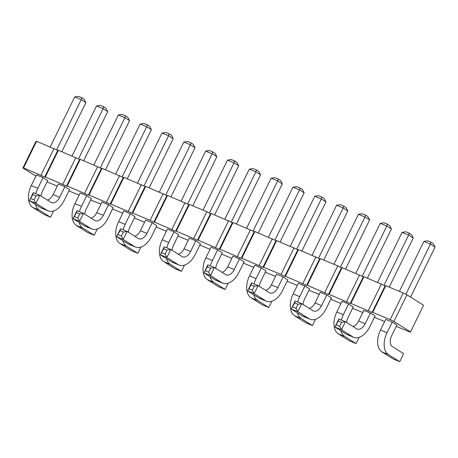 <?xml version="1.0" encoding="UTF-8"?>
<svg xmlns="http://www.w3.org/2000/svg" width="458" height="458" viewBox="0 0 458 458"><rect width="100%" height="100%" fill="white"/><g stroke="black" fill="none" stroke-linecap="round" stroke-linejoin="round"><path stroke-width="0.69" d="M23.53 167.926L44.724 177.028L57.788 150.367L36.594 141.264L35.964 141.333L22.9 168L23.53 167.926L36.594 141.264M35.896 176.164L22.9 168M57.267 186.114L47.054 181.889M79.091 195.142L68.877 190.917M100.915 204.176L90.701 199.946M122.738 213.205L112.525 208.974M144.562 222.233L134.349 218.008M166.386 231.261L156.172 227.036M188.215 240.29L177.996 236.065M210.039 249.318L199.82 245.093M231.863 258.352L221.643 254.121M253.686 267.38L243.467 263.15M275.51 276.409L265.291 272.184M297.334 285.437L287.114 281.212M319.157 294.465L308.938 290.24M340.981 303.494L330.762 299.269M362.805 312.522L352.586 308.297M384.628 321.556L374.409 317.325M44.724 177.028L45.353 176.954L66.547 186.057L67.177 185.982L88.371 195.085L89.001 195.011L110.195 204.113L110.825 204.045L132.018 213.142L132.654 213.073L150.109 220.298L153.842 222.176L154.478 222.101L175.666 231.204L176.301 231.13L197.49 240.232L198.125 240.158L219.313 249.261L219.949 249.186L241.143 258.289L241.772 258.22L262.966 267.317L263.596 267.249L281.052 274.468L284.79 276.351L285.42 276.277L306.614 285.38L307.244 285.305L328.438 294.408L329.067 294.334L350.261 303.436L350.891 303.362L372.085 312.465L372.715 312.396L390.176 319.615L393.909 321.493L410.505 331.924L409.87 331.998L396.233 326.354M326.772 294.998L320.222 292.29L314.995 302.956L321.545 305.663L326.772 294.998L331.42 297.923L326.199 308.589A17.873 10.895 -67.5 0 1 310.06 319.255A17.873 10.895 -67.5 0 1 309.053 318.739L297.809 311.669L301.73 303.671L312.974 310.742A8.937 5.444 112.5 0 0 313.472 310.999A8.937 5.444 112.5 0 0 321.545 305.663M302.984 304.461A8.937 5.444 -67.5 0 1 304.375 299.561L309.597 288.895L304.942 285.969L298.398 283.262L293.172 293.927A17.873 10.895 112.5 0 0 294.643 315.774L305.887 322.844L312.436 325.552L315.493 319.312M259.337 286.405A8.937 5.444 -67.5 0 1 260.728 281.504L265.949 270.838L261.295 267.913L254.751 265.205L249.524 275.871A17.873 10.895 112.5 0 0 250.995 297.717L262.239 304.782L268.789 307.495L271.846 301.25M283.118 276.941L276.575 274.233L271.348 284.899L277.897 287.607L283.118 276.941L287.773 279.867L282.552 290.532A17.873 10.895 -67.5 0 1 266.407 301.198A17.873 10.895 -67.5 0 1 265.405 300.677L254.161 293.612L258.077 285.615L269.327 292.679A8.937 5.444 112.5 0 0 269.825 292.943A8.937 5.444 112.5 0 0 277.897 287.607M215.689 268.342A8.937 5.444 -67.5 0 1 217.075 263.442L222.302 252.782L217.647 249.856L211.104 247.143L205.877 257.808A17.873 10.895 112.5 0 0 207.348 279.655L218.592 286.725L225.136 289.433L228.199 283.193M239.471 258.885L232.927 256.177L227.7 266.842L234.25 269.55L239.471 258.885L244.125 261.81L238.899 272.476A17.873 10.895 -67.5 0 1 222.76 283.141A17.873 10.895 -67.5 0 1 221.758 282.62L210.514 275.556L214.43 267.552L225.674 274.623A8.937 5.444 112.5 0 0 226.178 274.88A8.937 5.444 112.5 0 0 234.25 269.55M84.741 214.167A8.937 5.444 -67.5 0 1 86.133 209.266L91.36 198.606L86.705 195.681L80.156 192.973L74.935 203.633A17.873 10.895 112.5 0 0 76.4 225.479L87.65 232.549L94.193 235.257L97.251 229.017M108.529 204.709L101.979 202.001L96.758 212.667L103.302 215.374L108.529 204.709L113.183 207.634L107.956 218.3A17.873 10.895 -67.5 0 1 91.818 228.966A17.873 10.895 -67.5 0 1 90.816 228.445L79.572 221.38L83.488 213.376L94.732 220.447A8.937 5.444 112.5 0 0 95.235 220.704A8.937 5.444 112.5 0 0 103.302 215.374M128.389 232.229A8.937 5.444 -67.5 0 1 129.78 227.328L135.007 216.663L130.353 213.737L123.803 211.029L118.582 221.695A17.873 10.895 112.5 0 0 120.048 243.541L131.297 250.606L137.841 253.32L140.898 247.074M172.042 250.286A8.937 5.444 -67.5 0 1 173.427 245.385L178.654 234.719L174 231.794L167.456 229.086L162.229 239.752A17.873 10.895 112.5 0 0 163.701 261.598L174.945 268.669L181.488 271.376L184.545 265.136M152.176 222.765L145.633 220.058L140.406 230.723L146.955 233.431L152.176 222.765L156.831 225.691L151.604 236.357A17.873 10.895 -67.5 0 1 135.465 247.022A17.873 10.895 -67.5 0 1 134.463 246.507L123.219 239.437L127.135 231.439L138.379 238.504A8.937 5.444 112.5 0 0 138.883 238.767A8.937 5.444 112.5 0 0 146.955 233.431M195.824 240.822L189.28 238.114L184.053 248.78L190.602 251.488L195.824 240.822L200.478 243.748L195.251 254.413A17.873 10.895 -67.5 0 1 179.112 265.079A17.873 10.895 -67.5 0 1 178.11 264.564L166.867 257.493L170.782 249.496L182.026 256.566A8.937 5.444 112.5 0 0 182.53 256.824A8.937 5.444 112.5 0 0 190.602 251.488M396.891 325.014L392.243 322.089L385.693 319.381L380.466 330.046A17.873 10.895 112.5 0 0 381.938 351.893L393.182 358.957L399.731 361.665L403.647 353.668L392.403 346.603A8.937 5.444 -67.5 0 1 391.67 335.68L396.891 325.014M370.419 313.06L363.87 310.352L358.643 321.012L365.192 323.726L370.419 313.06L375.068 315.986L369.846 326.651A17.873 10.895 -67.5 0 1 353.708 337.317A17.873 10.895 -67.5 0 1 352.7 336.796L341.456 329.731L345.378 321.728L356.622 328.798A8.937 5.444 112.5 0 0 357.12 329.056A8.937 5.444 112.5 0 0 365.192 323.726M346.632 322.518A8.937 5.444 -67.5 0 1 348.023 317.617L353.244 306.952L348.595 304.032L342.046 301.318L336.819 311.984A17.873 10.895 112.5 0 0 338.29 333.83L349.534 340.901L356.084 343.609L359.141 337.369M41.094 196.11A8.937 5.444 -67.5 0 1 42.485 191.209L47.712 180.544L43.058 177.618L36.508 174.91L31.287 185.576A17.873 10.895 112.5 0 0 32.753 207.422L43.997 214.493L50.546 217.201L53.603 210.961M64.881 186.652L58.332 183.939L53.111 194.604L59.655 197.312L64.881 186.652L69.536 189.572L64.309 200.238A17.873 10.895 -67.5 0 1 48.17 210.909A17.873 10.895 -67.5 0 1 47.168 210.388L35.919 203.318L39.84 195.32L51.084 202.39A8.937 5.444 112.5 0 0 51.588 202.648A8.937 5.444 112.5 0 0 59.655 197.312M45.353 176.954L58.418 150.293L57.788 150.367M58.418 150.293L79.612 159.395L80.242 159.321L101.436 168.424L102.065 168.349L123.259 177.452L123.889 177.378L145.083 186.48L145.713 186.412L166.907 195.509L167.536 195.44L188.73 204.537L189.36 204.468L206.821 211.693L210.554 213.571L211.184 213.497L232.378 222.599L233.007 222.525L254.201 231.628L254.831 231.553L276.025 240.656L276.655 240.587L297.849 249.684L298.479 249.616L319.673 258.713L320.302 258.644L337.764 265.869L341.496 267.747L342.132 267.672L363.32 276.775L363.955 276.701L385.144 285.803L385.779 285.729L403.235 292.954L406.967 294.832L423.564 305.263L410.505 331.924M40.991 175.151L54.05 148.489M62.815 184.179L75.879 157.518M66.547 186.057L79.612 159.395M67.177 185.982L80.242 159.321M84.638 193.207L97.703 166.546M88.371 195.085L101.436 168.424M89.001 195.011L102.065 168.349M106.462 202.236L119.527 175.574M110.195 204.113L123.259 177.452M110.825 204.045L123.889 177.378M128.286 211.264L141.35 184.603M132.018 213.142L145.083 186.48M132.654 213.073L145.713 186.412M150.109 220.298L163.174 193.631M153.842 222.176L166.907 195.509M154.478 222.101L167.536 195.44M171.933 229.326L184.998 202.659M175.666 231.204L188.73 204.537M176.301 231.13L189.36 204.468M193.757 238.355L206.821 211.693M197.49 240.232L210.554 213.571M198.125 240.158L211.184 213.497M215.581 247.383L228.645 220.722M219.313 249.261L232.378 222.599M219.949 249.186L233.007 222.525M237.404 256.411L250.469 229.75M241.143 258.289L254.201 231.628M241.772 258.22L254.831 231.553M259.228 265.44L272.292 238.778M262.966 267.317L276.025 240.656M263.596 267.249L276.655 240.587M281.052 274.468L294.116 247.807M284.79 276.351L297.849 249.684M285.42 276.277L298.479 249.616M302.881 283.502L315.94 256.835M306.614 285.38L319.673 258.713M307.244 285.305L320.302 258.644M324.705 292.53L337.764 265.869M328.438 294.408L341.496 267.747M329.067 294.334L342.132 267.672M346.529 301.559L359.587 274.897M350.261 303.436L363.32 276.775M350.891 303.362L363.955 276.701M368.352 310.587L381.411 283.926M372.085 312.465L385.144 285.803M372.715 312.396L385.779 285.729M390.176 319.615L403.235 292.954M393.909 321.493L406.967 294.832M310.06 319.255L303.511 316.547A17.873 10.895 -67.5 0 1 302.509 316.031L291.259 308.961L295.181 300.963L301.73 303.671L297.946 304.261L295.988 308.263L297.809 311.669L291.259 308.961L294.671 302.91L297.946 304.261M309.282 308.417A8.937 5.444 112.5 0 0 314.995 302.956M297.414 312.831A17.873 10.895 112.5 0 0 301.187 318.482L312.436 325.552M304.942 285.969L299.721 296.635A17.873 10.895 112.5 0 0 297.717 302.011M261.295 267.913L256.074 278.579A17.873 10.895 112.5 0 0 254.07 283.954M253.766 294.769A17.873 10.895 112.5 0 0 257.539 300.425L268.789 307.495M266.407 301.198L259.863 298.49A17.873 10.895 -67.5 0 1 258.862 297.969L247.612 290.904L251.534 282.907L258.077 285.615L254.299 286.204L252.341 290.206L254.161 293.612L247.612 290.904L251.024 284.847L254.299 286.204M265.634 290.361A8.937 5.444 112.5 0 0 271.348 284.899M210.119 276.712A17.873 10.895 112.5 0 0 213.892 282.368L225.136 289.433M217.647 249.856L212.426 260.522A17.873 10.895 112.5 0 0 210.417 265.892M222.76 283.141L216.216 280.433A17.873 10.895 -67.5 0 1 215.208 279.912L203.965 272.842L207.886 264.844L214.43 267.552L210.651 268.148L208.693 272.144L210.514 275.556L203.965 272.842L207.377 266.791L210.651 268.148M221.987 272.304A8.937 5.444 112.5 0 0 227.7 266.842M79.177 222.536A17.873 10.895 112.5 0 0 82.95 228.193L94.193 235.257M86.705 195.681L81.478 206.346A17.873 10.895 112.5 0 0 79.474 211.716M91.818 228.966L85.268 226.258A17.873 10.895 -67.5 0 1 84.266 225.737L73.022 218.666L76.938 210.669L83.488 213.376L79.709 213.972L77.751 217.968L79.572 221.38L73.022 218.666L76.434 212.615L79.709 213.972M91.045 218.128A8.937 5.444 112.5 0 0 96.758 212.667M130.353 213.737L125.126 224.403A17.873 10.895 112.5 0 0 123.122 229.779M122.824 240.593A17.873 10.895 112.5 0 0 126.597 246.249L137.841 253.32M166.472 258.656A17.873 10.895 112.5 0 0 170.244 264.306L181.488 271.376M174 231.794L168.779 242.459A17.873 10.895 112.5 0 0 166.769 247.835M135.465 247.022L128.921 244.314A17.873 10.895 -67.5 0 1 127.914 243.793L116.67 236.729L120.586 228.731L127.135 231.439L123.357 232.029L121.399 236.03L123.219 239.437L116.67 236.729L120.082 230.672L123.357 232.029M134.692 236.185A8.937 5.444 112.5 0 0 140.406 230.723M179.112 265.079L172.569 262.371A17.873 10.895 -67.5 0 1 171.561 261.856L160.317 254.785L164.239 246.788L170.782 249.496L167.004 250.085L165.046 254.087L166.867 257.493L160.317 254.785L163.729 248.734L167.004 250.085M178.339 254.247A8.937 5.444 112.5 0 0 184.053 248.78M392.243 322.089L387.016 332.754A17.873 10.895 112.5 0 0 388.487 354.601L399.731 361.665M353.708 337.317L347.158 334.609A17.873 10.895 -67.5 0 1 346.156 334.088L334.913 327.018L338.828 319.02L345.378 321.728L341.594 322.323L339.636 326.319L341.456 329.731L334.913 327.018L338.325 320.966L341.594 322.323M352.929 326.48A8.937 5.444 112.5 0 0 358.643 321.012M348.595 304.032L343.368 314.692A17.873 10.895 112.5 0 0 341.365 320.068M341.061 330.888A17.873 10.895 112.5 0 0 344.84 336.544L356.084 343.609M35.529 204.48A17.873 10.895 112.5 0 0 39.302 210.13L50.546 217.201M43.058 177.618L37.831 188.284A17.873 10.895 112.5 0 0 35.827 193.66M48.17 210.909L41.621 208.195A17.873 10.895 -67.5 0 1 40.619 207.68L29.375 200.61L33.291 192.612L39.84 195.32L36.062 195.91L34.098 199.911L35.919 203.318L29.375 200.61L32.787 194.558L36.062 195.91M47.397 200.072A8.937 5.444 112.5 0 0 53.111 194.604M340.391 267.191L364.974 217.012L369.629 219.937L345.55 269.086M333.939 264.283L358.425 214.304L364.974 217.012L365.478 215.065L367.808 216.531L369.629 219.937M323.726 260.058L347.805 210.909L343.151 207.984L318.568 258.157M347.805 210.909L345.985 207.497L343.655 206.037L343.151 207.984L336.601 205.276L312.116 255.255M280.078 242.001L304.158 192.847L299.503 189.927L274.92 240.101M304.158 192.847L302.337 189.44L300.007 187.98L299.503 189.927L292.954 187.213L268.468 237.198M296.744 249.129L321.327 198.955L325.981 201.881L301.902 251.03M290.292 246.227L314.778 196.247L321.327 198.955L321.831 197.009L324.161 198.469L325.981 201.881M236.431 223.939L260.51 174.79L255.856 171.864L231.273 222.044M260.51 174.79L258.69 171.384L256.36 169.918L255.856 171.864L249.307 169.157L224.821 219.142M246.644 228.17L271.13 178.185L277.68 180.893L282.334 183.818L258.255 232.973M253.097 231.072L277.68 180.893L278.183 178.952L280.514 180.412L282.334 183.818M105.483 169.763L129.562 120.614L124.914 117.689L100.331 167.868M129.562 120.614L127.742 117.208L125.418 115.742L124.914 117.689L118.364 114.981L93.879 164.966M122.154 176.897L146.737 126.717L151.386 129.643L127.307 178.797M115.702 173.994L140.188 124.009L146.737 126.717L147.241 124.776L149.566 126.236L151.386 129.643M149.136 187.826L173.21 138.671L168.561 135.751L143.978 185.925M173.21 138.671L171.389 135.265L169.065 133.805L168.561 135.751L162.012 133.038L137.526 183.023M192.784 205.882L216.857 156.733L212.209 153.808L187.625 203.982M216.857 156.733L215.042 153.321L212.712 151.861L212.209 153.808L205.659 151.1L181.173 201.079M159.35 192.051L183.835 142.072L190.385 144.78L195.034 147.705L170.96 196.854M165.802 194.953L190.385 144.78L190.889 142.833L193.213 144.293L195.034 147.705M209.449 213.016L234.032 162.836L238.687 165.762L214.607 214.911M202.997 210.108L227.483 160.128L234.032 162.836L234.536 160.89L236.866 162.355L238.687 165.762M410.568 297.093L435.1 247.022L430.446 244.103L405.868 294.276M435.1 247.022L433.279 243.616L430.955 242.156L430.446 244.103L423.902 241.389L399.416 291.374M384.039 285.248L408.622 235.069L413.276 237.994L389.197 287.149M377.592 282.346L402.078 232.361L408.622 235.069L409.131 233.122L411.456 234.588L413.276 237.994M367.373 278.115L391.453 228.966L386.798 226.04L362.215 276.22M391.453 228.966L389.632 225.559L387.308 224.094L386.798 226.04L380.255 223.332L355.769 273.317M61.836 151.707L85.915 102.558L81.261 99.632L56.683 149.812M85.915 102.558L84.095 99.151L81.77 97.686L81.261 99.632L74.717 96.924L50.231 146.904M72.055 155.932L96.541 105.953L103.084 108.661L107.739 111.586L83.659 160.735M78.507 158.84L103.084 108.661L103.594 106.714L105.918 108.18L107.739 111.586M295.181 300.963L294.671 302.91M251.534 282.907L251.024 284.847M207.886 264.844L207.377 266.791M76.938 210.669L76.434 212.615M120.586 228.731L120.082 230.672M164.239 246.788L163.729 248.734M338.828 319.02L338.325 320.966M33.291 192.612L32.787 194.558M365.478 215.065L362.209 213.714L358.425 214.304M336.601 205.276L340.386 204.68L343.655 206.037M292.954 187.213L296.738 186.624L300.007 187.98M321.831 197.009L318.562 195.652L314.778 196.247M249.307 169.157L253.085 168.567L256.36 169.918M278.183 178.952L274.909 177.595L271.13 178.185M118.364 114.981L122.143 114.391L125.418 115.742M147.241 124.776L143.967 123.42L140.188 124.009M162.012 133.038L165.79 132.448L169.065 133.805M205.659 151.1L209.438 150.505L212.712 151.861M190.889 142.833L187.614 141.476L183.835 142.072M234.536 160.89L231.261 159.539L227.483 160.128M423.902 241.389L427.68 240.799L430.955 242.156M409.131 233.122L405.857 231.771L402.078 232.361M380.255 223.332L384.033 222.743L387.308 224.094M74.717 96.924L78.495 96.335L81.77 97.686M103.594 106.714L100.319 105.363L96.541 105.953M292.714 306.906L295.988 308.263M249.066 288.849L252.341 290.206M205.419 270.793L208.693 272.144M74.477 216.617L77.751 217.968M118.124 234.673L121.399 236.03M161.771 252.73L165.046 254.087M336.361 324.968L339.636 326.319M30.829 198.554L34.098 199.911M299.721 296.635L293.172 293.927M256.074 278.579L249.524 275.871M212.426 260.522L205.877 257.808M81.478 206.346L74.935 203.633M125.126 224.403L118.582 221.695M168.779 242.459L162.229 239.752M387.016 332.754L380.466 330.046M343.368 314.692L336.819 311.984M37.831 188.284L31.287 185.576M302.509 316.031L309.053 318.739M301.187 318.482L294.643 315.774M257.539 300.425L250.995 297.717M258.862 297.969L265.405 300.677M213.892 282.368L207.348 279.655M215.208 279.912L221.758 282.62M82.95 228.193L76.4 225.479M84.266 225.737L90.816 228.445M126.597 246.249L120.048 243.541M170.244 264.306L163.701 261.598M127.914 243.793L134.463 246.507M171.561 261.856L178.11 264.564M388.487 354.601L381.938 351.893M346.156 334.088L352.7 336.796M344.84 336.544L338.29 333.83M39.302 210.13L32.753 207.422M40.619 207.68L47.168 210.388"/></g></svg>
